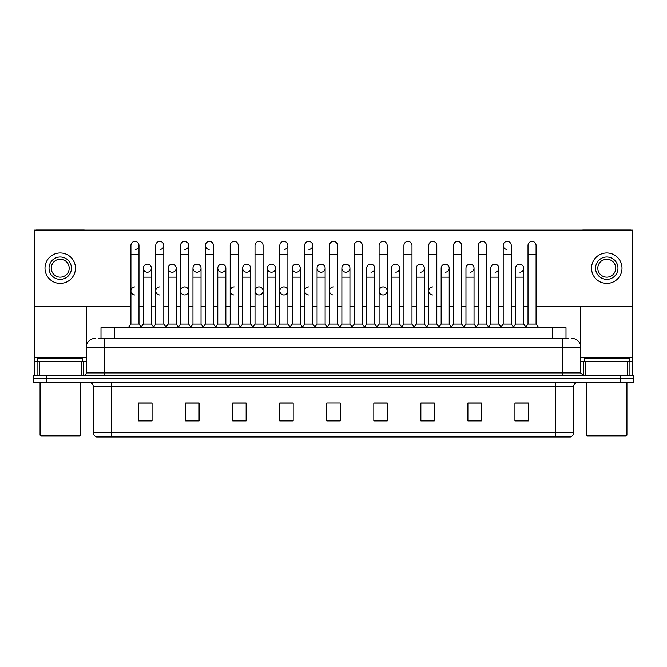 <?xml version="1.0" encoding="UTF-8"?>
<svg xmlns="http://www.w3.org/2000/svg" width="667" height="667" viewBox="0 0 667 667"><rect width="100%" height="100%" fill="white"/><g stroke="black" fill="none" stroke-linecap="round" stroke-linejoin="round"><path stroke-width="1" d="M101 338.427L101 327.672L566 327.672L566 338.427M573.62 432.683C573.495 434.834 572.419 436.268 570.393 436.985L555.703 436.985L555.703 432.683L573.62 432.683L573.62 386.81A4.477 4.477 0 0 1 578.097 382.333M555.703 436.985L96.607 436.985A4.477 4.477 0 0 1 93.38 432.683L93.38 386.81C93.113 384.092 91.621 382.6 88.903 382.333M633.65 382.333L633.65 378.748L33.35 378.748L33.35 382.333L46.79 382.333L46.79 378.748L33.35 378.748L33.35 375.162L46.79 375.162L46.79 378.748L633.65 378.748L633.65 382.333L46.79 382.333M528.372 420.902L528.372 402.985L514.932 402.985L514.932 420.902L528.372 420.902M481.332 420.902L481.332 402.985L467.892 402.985L467.892 420.902L481.332 420.902M434.3 420.902L434.3 402.985L420.86 402.985L420.86 420.902L434.3 420.902M387.26 420.902L387.26 402.985L373.82 402.985L373.82 420.902L387.26 420.902M152.068 420.902L152.068 402.985L138.628 402.985L138.628 420.902L152.068 420.902M199.108 420.902L199.108 402.985L185.668 402.985L185.668 420.902L199.108 420.902M246.14 420.902L246.14 402.985L232.7 402.985L232.7 420.902L246.14 420.902M293.18 420.902L293.18 402.985L279.74 402.985L279.74 420.902L293.18 420.902M340.22 420.902L340.22 402.985L326.78 402.985L326.78 420.902L340.22 420.902M428.297 402.985L424.846 403.076M477.931 403.076L474.479 403.076M527.564 403.076L524.12 403.076M515.157 403.076L528.372 403.076M291.796 403.076L288.344 402.985M242.154 403.076L238.703 402.985M192.521 403.076L189.069 402.985M138.628 403.076L151.843 403.076M142.88 403.076L139.436 403.076M378.656 402.985L375.204 403.076M329.023 402.985L337.977 402.985M293.18 403.076L279.74 403.076M246.14 403.076L232.7 403.076M199.108 403.076L185.668 403.076M387.26 403.076L373.82 403.076M434.3 403.076L420.86 403.076M481.332 403.076L467.892 403.076M98.516 338.427L568.693 338.427M98.307 338.427L104.135 338.427L104.135 347.39L86.21 347.39L86.21 372.92A2.243 2.243 0 0 1 83.975 375.162M95.173 338.427A8.963 8.963 0 0 0 86.21 347.39L86.21 306.261M571.827 338.427A8.963 8.963 0 0 1 580.79 347.39L580.79 372.92L583.025 375.162M633.65 375.162L633.65 378.748L633.65 375.162L46.79 375.162M130.924 254.385L138.986 254.385L138.986 324.095L130.924 324.095L130.924 245.423A4.035 4.035 0 0 1 135.209 241.404A4.035 4.035 0 0 1 138.986 245.423A4.035 4.035 0 0 1 135.209 249.45M130.924 324.095L128.231 327.672L130.924 324.095M143.33 324.095L143.33 277.147L151.392 277.147L151.392 324.095L143.33 324.095L141.154 326.988L138.986 324.095L141.671 327.672M147.107 272.211A4.035 4.035 0 0 1 143.33 268.184A4.035 4.035 0 0 1 147.615 264.157A4.035 4.035 0 0 1 151.392 268.184L151.392 277.147M151.392 324.095L153.568 326.988M155.736 254.385L163.807 254.385L163.807 324.095L155.736 324.095L155.736 245.423A4.035 4.035 0 0 1 160.022 241.404A4.035 4.035 0 0 1 163.807 245.423A4.035 4.035 0 0 1 160.022 249.45M155.736 324.095L153.051 327.672M163.807 290.945L163.807 324.095L166.492 327.672M180.557 254.385L188.619 254.385L188.619 324.095L180.557 324.095L180.557 245.423A4.035 4.035 0 0 1 184.842 241.404A4.035 4.035 0 0 1 188.619 245.423A4.035 4.035 0 0 1 184.842 249.45M180.557 299.9L180.557 324.095L177.872 327.672M188.619 290.945L188.619 324.095L191.312 327.672M205.378 254.385L213.44 254.385L213.44 324.095L205.378 324.095L205.378 245.423A4.035 4.035 0 0 1 209.663 241.404A4.035 4.035 0 0 1 213.44 245.423A4.035 4.035 0 0 0 209.663 241.404M205.378 290.945L205.378 324.095L202.685 327.672M213.44 324.095L216.125 327.672M234.225 241.396A4.035 4.035 0 0 0 230.198 245.423A4.035 4.035 0 0 1 234.476 241.404A4.035 4.035 0 0 1 238.261 245.423A4.035 4.035 0 0 0 234.476 241.404M230.198 254.385L238.261 254.385L238.261 324.095L230.198 324.095L230.198 245.423M230.198 324.095L227.505 327.672M238.261 324.095L240.945 327.672M171.928 272.211A4.035 4.035 0 0 1 168.151 268.184A4.035 4.035 0 0 1 172.436 264.157A4.035 4.035 0 0 1 176.213 268.184L176.213 277.147L168.151 277.147L168.151 268.184A4.035 4.035 0 0 1 172.178 264.149M176.213 277.147L176.213 324.095L168.151 324.095L168.151 277.147M168.151 324.095L165.975 326.988M176.213 324.095L178.389 326.988M196.998 264.149A4.035 4.035 0 0 0 192.971 268.059A4.035 4.035 0 0 0 196.748 272.211A4.035 4.035 0 0 1 192.963 268.184A4.035 4.035 0 0 1 197.249 264.157A4.035 4.035 0 0 1 201.034 268.184L201.034 277.147L192.963 277.147L192.963 268.184M201.034 277.147L201.034 324.095L192.963 324.095L192.963 277.147M192.963 324.095L190.795 326.988L188.619 324.095M201.034 324.095L203.202 326.988M221.819 264.149A4.035 4.035 0 0 0 217.784 268.059A4.035 4.035 0 0 0 221.561 272.211A4.035 4.035 0 0 1 217.784 268.184A4.035 4.035 0 0 1 222.069 264.157A4.035 4.035 0 0 1 225.846 268.184L225.846 277.147L217.784 277.147L217.784 268.184M225.846 277.147L225.846 324.095L217.784 324.095L217.784 277.147M217.784 324.095L215.616 326.988M225.846 324.095L228.022 326.988M81.174 375.162L81.174 361.722L39.286 361.722L39.286 375.162M84.601 230.107A2.243 2.243 0 0 0 83.975 230.015L36.485 230.015A2.243 2.243 0 0 0 35.86 230.107M536.076 306.261L632.758 306.261L632.758 230.107L34.242 230.107L34.242 361.722L39.286 361.722M81.174 361.722L86.21 361.722M34.242 375.162L34.242 361.722M627.714 375.162L627.714 361.722L585.826 361.722L585.826 375.162M632.758 375.162L632.758 361.722L632.758 375.162M631.14 230.107A2.243 2.243 0 0 0 630.515 230.015L583.025 230.015A2.243 2.243 0 0 0 582.399 230.107M580.79 306.261L580.79 347.39L562.865 347.39L562.865 372.92L580.79 372.92M632.758 306.261L632.758 361.722L629.923 361.722L629.923 375.162M580.79 361.722L585.826 361.722M627.714 361.722L629.923 361.722M82.625 361.722L82.625 358.137L37.827 358.137L37.827 361.722M40.07 382.333L40.07 435.192L80.39 435.192L80.39 382.333M80.39 435.192L79.49 436.085L40.962 436.085L40.07 435.192M629.173 361.722L629.173 358.137L584.375 358.137L584.375 361.722M586.61 382.333L586.61 435.192L626.93 435.192L626.93 382.333M626.93 435.192L626.038 436.085L587.51 436.085L586.61 435.192M159.772 286.91A4.035 4.035 0 0 0 155.745 290.812A4.035 4.035 0 0 0 159.521 294.964M184.592 286.91A4.035 4.035 0 0 0 180.557 290.812A4.035 4.035 0 0 0 184.334 294.964M234.225 286.91A4.035 4.035 0 0 0 230.198 290.812A4.035 4.035 0 0 0 233.975 294.964M259.046 286.91A4.035 4.035 0 0 0 255.019 290.812A4.035 4.035 0 0 0 258.788 294.964M283.867 286.91A4.035 4.035 0 0 0 279.832 290.812A4.035 4.035 0 0 0 283.608 294.964M308.679 286.91A4.035 4.035 0 0 0 304.652 290.812A4.035 4.035 0 0 0 308.429 294.964M333.5 286.91A4.035 4.035 0 0 0 329.473 290.812A4.035 4.035 0 0 0 333.25 294.964M383.133 286.91A4.035 4.035 0 0 0 379.106 290.812A4.035 4.035 0 0 0 382.883 294.964M432.775 286.91A4.035 4.035 0 0 0 428.748 290.812A4.035 4.035 0 0 0 432.524 294.964M134.951 286.91A4.035 4.035 0 0 0 130.924 290.812A4.035 4.035 0 0 0 134.701 294.964M519.635 264.149A4.035 4.035 0 0 0 515.608 268.184A4.035 4.035 0 0 1 519.893 264.157A4.035 4.035 0 0 1 523.67 268.184L523.67 277.147L515.608 277.147L515.608 268.184M494.822 264.149A4.035 4.035 0 0 0 490.787 268.184A4.035 4.035 0 0 1 495.072 264.157A4.035 4.035 0 0 1 498.849 268.184L498.849 277.147L490.787 277.147L490.787 268.184M470.002 264.149A4.035 4.035 0 0 0 465.966 268.184A4.035 4.035 0 0 1 470.252 264.157A4.035 4.035 0 0 1 474.037 268.184L474.037 277.147L465.966 277.147L465.966 268.184M445.181 264.149A4.035 4.035 0 0 0 441.154 268.184A4.035 4.035 0 0 1 445.439 264.157A4.035 4.035 0 0 1 449.216 268.184L449.216 277.147L441.154 277.147L441.154 268.184M503.193 254.385L511.264 254.385L511.264 324.095L503.193 324.095L503.193 245.423A4.035 4.035 0 0 1 507.228 241.396A4.035 4.035 0 0 0 503.201 245.298A4.035 4.035 0 0 0 506.978 249.45M420.368 264.149A4.035 4.035 0 0 0 416.333 268.184A4.035 4.035 0 0 1 420.619 264.157A4.035 4.035 0 0 1 424.395 268.184L424.395 277.147L416.333 277.147L416.333 268.184M395.548 264.149A4.035 4.035 0 0 0 391.512 268.184A4.035 4.035 0 0 1 395.798 264.157A4.035 4.035 0 0 1 399.575 268.184L399.575 277.147L391.512 277.147L391.512 268.184M370.727 264.149A4.035 4.035 0 0 0 366.692 268.184A4.035 4.035 0 0 1 370.977 264.157A4.035 4.035 0 0 1 374.762 268.184L374.762 277.147L366.692 277.147L366.692 268.184M345.906 264.149A4.035 4.035 0 0 0 341.879 268.184A4.035 4.035 0 0 1 346.165 264.157A4.035 4.035 0 0 1 349.942 268.184L349.942 277.147L341.879 277.147L341.879 268.184A4.035 4.035 0 0 0 345.656 272.211M321.094 264.149A4.035 4.035 0 0 0 317.058 268.059A4.035 4.035 0 0 0 320.835 272.211A4.035 4.035 0 0 1 317.058 268.184A4.035 4.035 0 0 1 321.344 264.157A4.035 4.035 0 0 1 325.121 268.184L325.121 277.147L317.058 277.147L317.058 268.184M333.5 241.396A4.035 4.035 0 0 0 329.465 245.423A4.035 4.035 0 0 1 333.75 241.404A4.035 4.035 0 0 1 337.535 245.423A4.035 4.035 0 0 0 333.75 241.404M296.273 264.149A4.035 4.035 0 0 0 292.246 268.059A4.035 4.035 0 0 0 296.023 272.211A4.035 4.035 0 0 1 292.238 268.184A4.035 4.035 0 0 1 296.523 264.157A4.035 4.035 0 0 1 300.308 268.184L300.308 277.147L292.238 277.147L292.238 268.184M271.452 264.149A4.035 4.035 0 0 0 267.425 268.059A4.035 4.035 0 0 0 271.202 272.211A4.035 4.035 0 0 1 267.425 268.184A4.035 4.035 0 0 1 271.711 264.157A4.035 4.035 0 0 1 275.488 268.184L275.488 277.147L267.425 277.147L267.425 268.184M246.632 264.149A4.035 4.035 0 0 0 242.605 268.059A4.035 4.035 0 0 0 246.381 272.211A4.035 4.035 0 0 1 242.605 268.184A4.035 4.035 0 0 1 246.89 264.157A4.035 4.035 0 0 1 250.667 268.184L250.667 277.147L242.605 277.147L242.605 268.184M209.405 241.396A4.035 4.035 0 0 0 205.378 245.298A4.035 4.035 0 0 0 209.155 249.45M147.365 264.149A4.035 4.035 0 0 0 143.33 268.184L143.33 277.147M184.842 294.964A4.035 4.035 0 0 0 188.619 290.945A4.035 4.035 0 0 0 184.842 286.918M259.296 294.964A4.035 4.035 0 0 0 263.073 290.945A4.035 4.035 0 0 0 259.296 286.918M284.117 294.964A4.035 4.035 0 0 0 287.894 290.945A4.035 4.035 0 0 0 284.117 286.918M383.392 294.964A4.035 4.035 0 0 0 387.168 290.945A4.035 4.035 0 0 0 383.392 286.918M495.072 272.211A4.035 4.035 0 0 0 498.849 268.184A4.035 4.035 0 0 0 495.072 264.157M445.439 272.211A4.035 4.035 0 0 0 449.216 268.184A4.035 4.035 0 0 0 445.439 264.157M395.798 272.211A4.035 4.035 0 0 0 399.575 268.184A4.035 4.035 0 0 0 395.798 264.157M346.165 272.211A4.035 4.035 0 0 0 349.942 268.184A4.035 4.035 0 0 0 346.165 264.157M271.711 272.211A4.035 4.035 0 0 0 275.488 268.184A4.035 4.035 0 0 0 271.711 264.157M308.938 249.45A4.035 4.035 0 0 0 312.715 245.423A4.035 4.035 0 0 0 308.938 241.404A4.035 4.035 0 0 1 312.715 245.423L312.715 254.385L304.652 254.385L304.652 245.423A4.035 4.035 0 0 1 308.938 241.404M222.069 272.211A4.035 4.035 0 0 0 225.846 268.184A4.035 4.035 0 0 0 222.069 264.157M172.436 272.211A4.035 4.035 0 0 0 176.213 268.184A4.035 4.035 0 0 0 172.436 264.157M147.615 272.211A4.035 4.035 0 0 0 151.392 268.184A4.035 4.035 0 0 0 147.615 264.157M34.242 306.261L130.924 306.261M138.986 306.261L143.33 306.261M151.392 306.261L155.736 306.261M163.807 306.261L168.151 306.261M176.213 306.261L180.557 306.261M188.619 306.261L192.963 306.261M201.034 306.261L205.378 306.261M213.44 306.261L217.784 306.261M225.846 306.261L230.198 306.261M238.261 306.261L242.605 306.261M250.667 306.261L255.011 306.261M263.073 306.261L267.425 306.261M275.488 306.261L279.832 306.261M287.894 306.261L292.238 306.261M300.308 306.261L304.652 306.261M312.715 306.261L317.058 306.261M325.121 306.261L329.465 306.261M337.535 306.261L341.879 306.261M349.942 306.261L354.285 306.261M362.348 306.261L366.692 306.261M374.762 306.261L379.106 306.261M387.168 306.261L391.512 306.261M399.575 306.261L403.927 306.261M411.989 306.261L416.333 306.261M424.395 306.261L428.739 306.261M436.802 306.261L441.154 306.261M449.216 306.261L453.56 306.261M461.622 306.261L465.966 306.261M474.037 306.261L478.381 306.261M486.443 306.261L490.787 306.261M498.849 306.261L503.193 306.261M511.264 306.261L515.608 306.261M523.67 306.261L528.014 306.261M197.249 272.211A4.035 4.035 0 0 0 201.034 268.184A4.035 4.035 0 0 0 197.249 264.157M284.117 249.45A4.035 4.035 0 0 0 287.894 245.423A4.035 4.035 0 0 0 284.117 241.404A4.035 4.035 0 0 1 287.894 245.423L287.894 254.385L279.832 254.385L279.832 245.423A4.035 4.035 0 0 1 284.117 241.404M246.89 272.211A4.035 4.035 0 0 0 250.667 268.184A4.035 4.035 0 0 0 246.89 264.157M296.523 272.211A4.035 4.035 0 0 0 300.308 268.184A4.035 4.035 0 0 0 296.523 264.157M321.344 272.211A4.035 4.035 0 0 0 325.121 268.184A4.035 4.035 0 0 0 321.344 264.157M370.977 272.211A4.035 4.035 0 0 0 374.762 268.184A4.035 4.035 0 0 0 370.977 264.157M420.619 272.211A4.035 4.035 0 0 0 424.395 268.184A4.035 4.035 0 0 0 420.619 264.157M470.252 272.211A4.035 4.035 0 0 0 474.037 268.184A4.035 4.035 0 0 0 470.252 264.157M519.893 272.211A4.035 4.035 0 0 0 523.67 268.184A4.035 4.035 0 0 0 519.893 264.157M60.23 256.987A11.197 11.197 0 0 0 49.033 268.184A11.197 11.197 0 0 0 60.23 279.381A11.197 11.197 0 0 0 71.427 268.184A11.197 11.197 0 0 0 60.23 256.987M60.23 259.221A8.963 8.963 0 0 0 51.267 268.184A8.963 8.963 0 0 0 60.23 277.147A8.963 8.963 0 0 0 69.193 268.184A8.963 8.963 0 0 0 60.23 259.221M60.23 283.417A15.233 15.233 0 0 0 75.463 268.184A15.233 15.233 0 0 0 60.23 252.951A15.233 15.233 0 0 0 44.997 268.184A15.233 15.233 0 0 0 60.23 283.417M606.77 256.987A11.197 11.197 0 0 0 595.573 268.184A11.197 11.197 0 0 0 606.77 279.381A11.197 11.197 0 0 0 617.967 268.184A11.197 11.197 0 0 0 606.77 256.987M606.77 259.221A8.963 8.963 0 0 0 597.807 268.184A8.963 8.963 0 0 0 606.77 277.147A8.963 8.963 0 0 0 615.733 268.184A8.963 8.963 0 0 0 606.77 259.221M606.77 283.417A15.233 15.233 0 0 0 622.003 268.184A15.233 15.233 0 0 0 606.77 252.951A15.233 15.233 0 0 0 591.537 268.184A15.233 15.233 0 0 0 606.77 283.417M255.011 254.385L263.073 254.385L263.073 324.095L255.011 324.095L255.011 245.423A4.035 4.035 0 0 1 259.296 241.404A4.035 4.035 0 0 1 263.073 245.423A4.035 4.035 0 0 0 259.296 241.404M255.011 324.095L252.326 327.672M263.073 324.095L265.766 327.672M287.894 254.385L287.894 324.095L279.832 324.095L279.832 254.385M279.832 290.945L279.832 324.095L277.147 327.672M287.894 290.945L287.894 324.095L290.587 327.672M312.715 254.385L312.715 324.095L304.652 324.095L304.652 254.385M304.652 324.095L301.959 327.672M312.715 290.945L312.715 324.095L315.399 327.672M250.667 277.147L250.667 324.095L242.605 324.095L242.605 277.147M242.605 324.095L240.428 326.988M250.667 324.095L252.843 326.988M275.488 277.147L275.488 324.095L267.425 324.095L267.425 277.147M267.425 324.095L265.249 326.988M275.488 324.095L277.655 326.988M300.308 277.147L300.308 324.095L292.238 324.095L292.238 277.147M292.238 324.095L290.07 326.988M300.308 324.095L302.476 326.988M329.465 254.385L337.535 254.385L337.535 324.095L329.465 324.095L329.465 245.423M329.465 290.945L329.465 324.095L326.78 327.672M337.535 290.945L337.535 324.095L340.22 327.672M354.285 254.385L362.348 254.385L362.348 324.095L354.285 324.095L354.285 245.423A4.035 4.035 0 0 1 358.571 241.404A4.035 4.035 0 0 1 362.348 245.423A4.035 4.035 0 0 0 358.571 241.404M341.879 277.147L341.879 324.095L349.942 324.095L352.118 326.988L354.285 324.095L351.601 327.672M374.762 277.147L374.762 324.095L366.692 324.095L364.524 326.988L362.348 324.095L365.041 327.672M379.106 254.385L387.168 254.385L387.168 324.095L379.106 324.095L379.106 245.423A4.035 4.035 0 0 1 383.392 241.404A4.035 4.035 0 0 1 387.168 245.423A4.035 4.035 0 0 0 383.392 241.404M374.762 324.095L376.93 326.988L379.106 324.095L376.413 327.672M399.575 277.147L399.575 324.095L391.512 324.095L389.345 326.988L387.168 324.095L389.853 327.672M403.927 254.385L411.989 254.385L411.989 324.095L403.927 324.095L403.927 245.423A4.035 4.035 0 0 1 408.212 241.404A4.035 4.035 0 0 1 411.989 245.423A4.035 4.035 0 0 0 408.212 241.404M399.575 324.095L401.751 326.988L403.927 324.095L401.234 327.672M424.395 277.147L424.395 324.095L416.333 324.095L414.157 326.988L411.989 324.095L414.674 327.672M428.739 254.385L436.802 254.385L436.802 324.095L428.739 324.095L428.739 245.423A4.035 4.035 0 0 1 433.025 241.404A4.035 4.035 0 0 1 436.802 245.423A4.035 4.035 0 0 0 433.025 241.404M424.395 324.095L426.572 326.988L428.739 324.095L426.055 327.672M436.802 290.945L436.802 324.095L439.495 327.672M325.121 277.147L325.121 324.095L317.058 324.095L317.058 277.147M317.058 324.095L314.882 326.988M325.121 324.095L327.297 326.988M349.942 324.095L349.942 277.147M341.879 324.095L339.703 326.988M366.692 324.095L366.692 277.147M391.512 324.095L391.512 277.147M416.333 324.095L416.333 277.147M453.56 254.385L461.622 254.385L461.622 324.095L453.56 324.095L453.56 245.423A4.035 4.035 0 0 1 457.845 241.404A4.035 4.035 0 0 1 461.622 245.423A4.035 4.035 0 0 0 457.845 241.404M441.154 277.147L441.154 324.095L449.216 324.095L451.384 326.988L453.56 324.095L450.875 327.672M474.037 277.147L474.037 324.095L465.966 324.095L463.798 326.988L461.622 324.095L464.315 327.672M478.381 254.385L486.443 254.385L486.443 324.095L478.381 324.095L478.381 245.423A4.035 4.035 0 0 1 482.666 241.404A4.035 4.035 0 0 1 486.443 245.423A4.035 4.035 0 0 0 482.666 241.404M478.381 324.095L475.688 327.672M486.443 324.095L489.128 327.672M507.228 241.396A4.035 4.035 0 0 1 511.264 245.423A4.035 4.035 0 0 0 507.479 241.404M490.787 277.147L490.787 324.095L498.849 324.095L501.025 326.988L503.193 324.095L500.508 327.672M511.264 324.095L513.949 327.672M528.014 254.385L536.076 254.385L536.076 324.095L528.014 324.095L528.014 245.423A4.035 4.035 0 0 1 532.299 241.404A4.035 4.035 0 0 1 536.076 245.423A4.035 4.035 0 0 0 532.299 241.404M528.014 324.095L525.329 327.672M536.076 324.095L538.769 327.672M449.216 324.095L449.216 277.147M441.154 324.095L438.978 326.988L436.802 324.095M465.966 324.095L465.966 277.147M474.037 324.095L476.205 326.988M498.849 324.095L498.849 277.147M490.787 324.095L488.611 326.988M523.67 277.147L523.67 324.095L515.608 324.095L515.608 277.147M515.608 324.095L513.432 326.988M523.67 324.095L525.846 326.988M114.441 338.427L114.441 327.672M552.559 338.427L552.559 327.672M555.703 382.333L555.703 386.81L93.38 386.81M573.62 386.81L555.703 386.81L555.703 432.683L111.297 432.683L111.297 436.985M93.38 432.683L111.297 432.683L111.297 382.333M620.21 382.333L620.21 375.162M340.22 420.277L326.78 420.277M293.18 420.277L279.74 420.277M246.14 420.277L232.7 420.277M199.108 420.277L185.668 420.277M152.068 420.277L138.628 420.277M387.26 420.277L373.82 420.277M434.3 420.277L420.86 420.277M481.332 420.277L467.892 420.277M528.372 420.277L514.932 420.277M104.135 375.162L104.135 372.92L562.865 372.92L562.865 375.162M86.21 372.92L104.135 372.92L104.135 347.39L562.865 347.39L562.865 338.427M135.209 241.404A4.035 4.035 0 0 1 138.986 245.423L138.986 254.385M160.022 241.404A4.035 4.035 0 0 1 163.807 245.423L163.807 254.385M184.842 241.404A4.035 4.035 0 0 1 188.619 245.423L188.619 254.385M86.21 357.245L34.242 357.245M86.176 373.312L86.176 361.722M83.375 361.722L83.375 375.162M34.284 361.722L34.284 375.162M37.077 375.162L37.077 361.722M632.758 357.245L580.79 357.245M632.716 375.162L632.716 361.722M580.824 361.722L580.824 373.312M583.625 375.162L583.625 361.722M213.44 254.385L213.44 245.423M238.261 254.385L238.261 245.423M263.073 254.385L263.073 245.423M337.535 254.385L337.535 245.423M362.348 254.385L362.348 245.423M387.168 254.385L387.168 245.423M411.989 254.385L411.989 245.423M436.802 254.385L436.802 245.423M461.622 254.385L461.622 245.423M486.443 254.385L486.443 245.423M511.264 254.385L511.264 245.423M536.076 254.385L536.076 245.423M155.736 299.9L155.736 290.945M230.198 299.9L230.198 290.945M238.261 299.9L238.261 290.945M255.011 299.9L255.011 290.945"/></g></svg>
